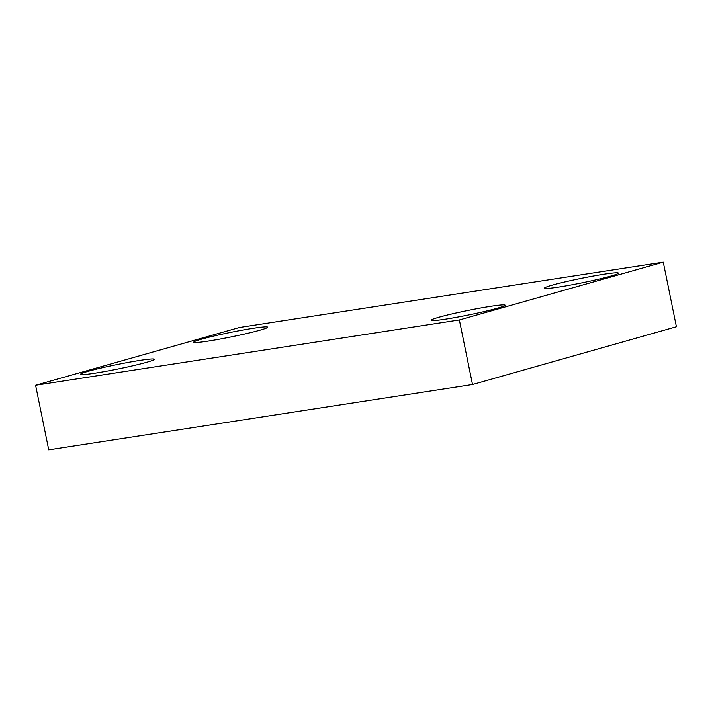 <?xml version="1.0" encoding="UTF-8"?>
<svg xmlns="http://www.w3.org/2000/svg" width="712" height="712" viewBox="0 0 712 712"><rect width="100%" height="100%" fill="white"/><g stroke="black" fill="none" stroke-linecap="round" stroke-linejoin="round"><path stroke-width="1.07" d="M140.095 360.37A37.736 2.269 168.5 0 1 154.415 359.266A37.736 2.269 168.5 0 1 117.889 369.012A37.736 2.269 168.5 0 1 80.465 374.316A37.736 2.269 168.5 0 1 100.962 368.06A37.736 2.269 168.5 0 1 140.095 360.37M253.365 328.259A37.736 2.269 168.5 0 1 267.685 327.164A37.736 2.269 168.5 0 1 231.169 336.91A37.736 2.269 168.5 0 1 193.735 342.205A37.736 2.269 168.5 0 1 214.241 335.948A37.736 2.269 168.5 0 1 253.365 328.259M604.07 274.2A37.736 2.269 168.5 0 1 618.39 273.097A37.736 2.269 168.5 0 1 581.873 282.842A37.736 2.269 168.5 0 1 544.44 288.146A37.736 2.269 168.5 0 1 564.945 281.89A37.736 2.269 168.5 0 1 604.07 274.2M490.799 306.302A37.736 2.269 168.5 0 1 505.119 305.208A37.736 2.269 168.5 0 1 468.594 314.953A37.736 2.269 168.5 0 1 431.169 320.249A37.736 2.269 168.5 0 1 451.666 313.992A37.736 2.269 168.5 0 1 490.799 306.302M663.264 262.149L676.4 326.737L472.51 384.524L48.736 449.851L35.6 385.263L459.365 319.937L663.264 262.149L239.49 327.476L35.6 385.263M472.51 384.524L459.365 319.937"/></g></svg>
